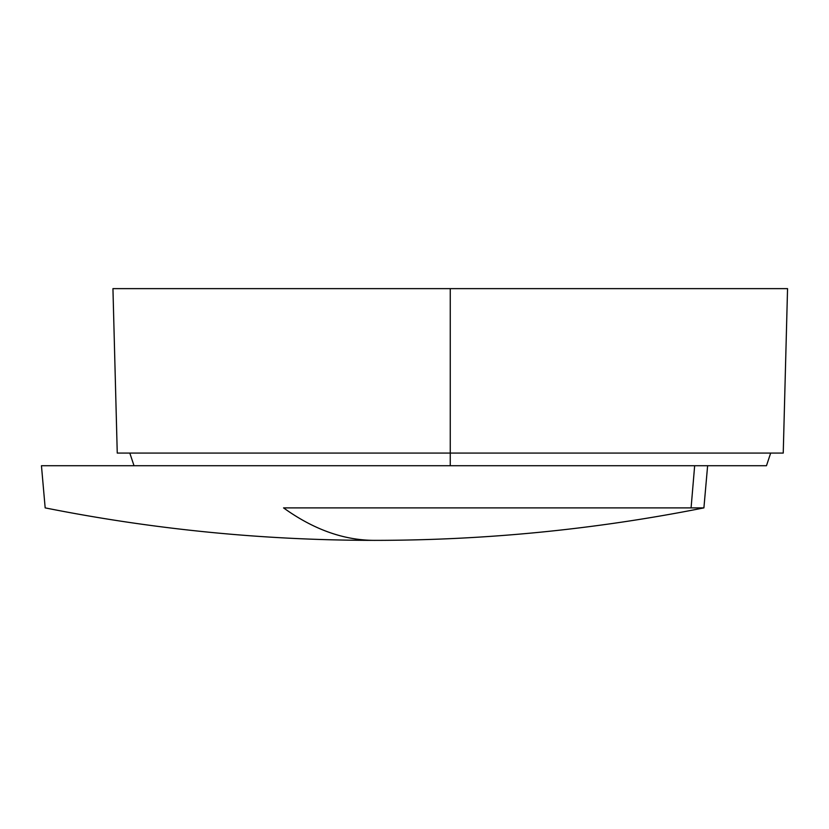 <?xml version="1.0" encoding="UTF-8"?>
<svg xmlns="http://www.w3.org/2000/svg" width="829" height="829" viewBox="0 0 829 829"><rect width="100%" height="100%" fill="white"/><g stroke="black" fill="none" stroke-linecap="round" stroke-linejoin="round"><path stroke-width="1.24" d="M450.251 288.637L450.251 453.08L783.239 453.08L450.251 453.08L450.251 465.722L450.251 453.08L117.252 453.08L450.251 453.08L450.251 288.637L787.55 288.637L112.941 288.637L450.251 288.637M374.542 540.363C485.39 540.332 595.181 529.513 703.904 507.887L707.624 465.722L766.473 465.722L694.661 465.722L691.085 507.887L703.904 507.887L283.549 507.887C313.59 529.513 343.911 540.332 374.542 540.363L374.573 540.363A1686.518 465.898 -90 0 1 374.542 540.363A1686.518 465.898 -90 0 1 283.549 507.887L691.085 507.887L694.661 465.722L41.45 465.722L45.17 507.887C153.893 529.513 263.684 540.332 374.542 540.363L374.977 540.363M707.593 465.722L41.481 465.722M787.55 288.637L783.239 453.08M770.68 453.08L766.473 465.722M129.811 453.08L134.018 465.722M112.941 288.637L117.252 453.08"/></g></svg>
